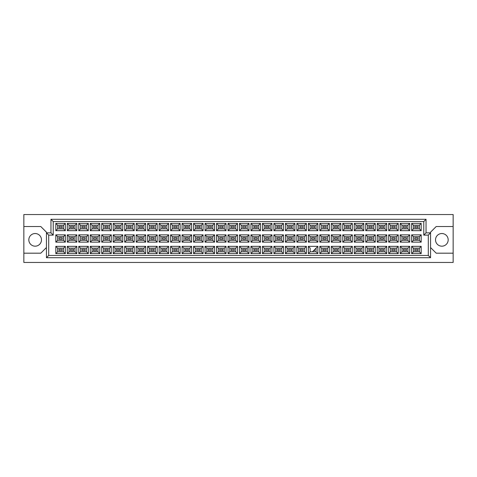 <?xml version="1.0" encoding="UTF-8"?>
<svg xmlns="http://www.w3.org/2000/svg" width="477" height="477" viewBox="0 0 477 477"><rect width="100%" height="100%" fill="white"/><g stroke="black" fill="none" stroke-linecap="round" stroke-linejoin="round"><path stroke-width="0.72" d="M441.851 233.527A6.326 6.326 0 0 0 435.525 239.853A6.326 6.326 0 0 0 441.851 246.18A6.326 6.326 0 0 0 448.177 239.853A6.326 6.326 0 0 0 441.851 233.527M23.85 253.186L23.85 262.451L453.15 262.451L453.15 214.549L23.85 214.549L23.85 253.186L40.795 253.186L46.442 247.539M430.558 247.539L436.205 253.186L453.15 253.186M35.149 233.527A6.326 6.326 0 0 0 28.823 239.853A6.326 6.326 0 0 0 35.149 246.18A6.326 6.326 0 0 0 41.475 239.853A6.326 6.326 0 0 0 35.149 233.527M453.15 226.527L436.205 226.527L430.558 232.174L430.558 257.705L46.442 257.705L46.442 232.174L40.795 226.527L23.85 226.527M48.702 235.113L46.442 232.854L50.961 232.854L50.961 219.295L426.039 219.295L426.039 232.854L430.558 232.854L428.298 235.113L423.779 235.113L423.779 221.555L53.221 221.555L53.221 235.113L48.702 235.113L48.702 255.445L428.298 255.445L428.298 235.113M417.995 250.658L414.829 250.658L414.829 249.298L417.995 249.298L417.995 250.658L414.829 250.658L414.829 249.298L417.995 249.298L417.995 250.658M417.995 239.18L414.829 239.18L414.829 237.82L417.995 237.82L417.995 239.18M417.995 227.702L414.829 227.702L414.829 226.342L417.995 226.342L417.995 227.702M406.517 250.658L403.351 250.658L403.351 249.298L406.517 249.298L406.517 250.658M406.517 239.18L403.351 239.18L403.351 237.82L406.517 237.82L406.517 239.18M406.517 227.702L403.351 227.702L403.351 226.342L406.517 226.342L406.517 227.702M395.034 250.658L391.873 250.658L391.873 249.298L395.034 249.298L395.034 250.658L391.873 250.658L391.873 249.298L395.034 249.298L395.034 250.658M395.034 239.18L391.873 239.18L391.873 237.82L395.034 237.82L395.034 239.18M395.034 227.702L391.873 227.702L391.873 226.342L395.034 226.342L395.034 227.702M383.556 250.658L380.396 250.658L380.396 249.298L383.556 249.298L383.556 250.658M383.556 239.18L380.396 239.18L380.396 237.82L383.556 237.82L383.556 239.18M383.556 227.702L380.396 227.702L380.396 226.342L383.556 226.342L383.556 227.702M372.078 250.658L368.918 250.658L368.918 249.298L372.078 249.298L372.078 250.658L368.918 250.658L368.918 249.298L372.078 249.298L372.078 250.658M372.078 239.18L368.918 239.18L368.918 237.82L372.078 237.82L372.078 239.18M372.078 227.702L368.918 227.702L368.918 226.342L372.078 226.342L372.078 227.702M360.6 250.658L357.44 250.658L357.44 249.298L360.6 249.298L360.6 250.658M360.6 239.18L357.44 239.18L357.44 237.82L360.6 237.82L360.6 239.18M360.6 227.702L357.44 227.702L357.44 226.342L360.6 226.342L360.6 227.702M349.122 250.658L345.962 250.658L345.962 249.298L349.122 249.298L349.122 250.658L345.962 250.658L345.962 249.298L349.122 249.298L349.122 250.658M349.122 239.18L345.962 239.18L345.962 237.82L349.122 237.82L349.122 239.18M349.122 227.702L345.962 227.702L345.962 226.342L349.122 226.342L349.122 227.702M337.644 250.658L334.484 250.658L334.484 249.298L337.644 249.298L337.644 250.658M337.644 239.18L334.484 239.18L334.484 237.82L337.644 237.82L337.644 239.18M337.644 227.702L334.484 227.702L334.484 226.342L337.644 226.342L337.644 227.702M326.167 250.658L323.007 250.658L323.007 249.298L326.167 249.298L326.167 250.658L323.007 250.658L323.007 249.298L326.167 249.298L326.167 250.658M326.167 239.18L323.007 239.18L323.007 237.82L326.167 237.82L326.167 239.18M326.167 227.702L323.007 227.702L323.007 226.342L326.167 226.342L326.167 227.702M314.689 249.525L314.689 250.658L313.562 250.658M314.689 239.18L311.529 239.18L311.529 237.82L314.689 237.82L314.689 239.18M314.689 227.702L311.529 227.702L311.529 226.342L314.689 226.342L314.689 227.702M303.211 250.658L300.051 250.658L300.051 249.298L303.211 249.298L303.211 250.658L300.051 250.658L300.051 249.298L303.211 249.298L303.211 250.658M303.211 239.18L300.051 239.18L300.051 237.82L303.211 237.82L303.211 239.18M303.211 227.702L300.051 227.702L300.051 226.342L303.211 226.342L303.211 227.702M291.733 250.658L288.567 250.658L288.567 249.298L291.733 249.298L291.733 250.658M291.733 239.18L288.567 239.18L288.567 237.82L291.733 237.82L291.733 239.18M291.733 227.702L288.567 227.702L288.567 226.342L291.733 226.342L291.733 227.702M280.255 250.658L277.089 250.658L277.089 249.298L280.255 249.298L280.255 250.658L277.089 250.658L277.089 249.298L280.255 249.298L280.255 250.658M280.255 239.18L277.089 239.18L277.089 237.82L280.255 237.82L280.255 239.18M280.255 227.702L277.089 227.702L277.089 226.342L280.255 226.342L280.255 227.702M268.778 250.658L265.611 250.658L265.611 249.298L268.778 249.298L268.778 250.658M268.778 239.18L265.611 239.18L265.611 237.82L268.778 237.82L268.778 239.18M268.778 227.702L265.611 227.702L265.611 226.342L268.778 226.342L268.778 227.702M257.3 250.658L254.134 250.658L254.134 249.298L257.3 249.298L257.3 250.658L254.134 250.658L254.134 249.298L257.3 249.298L257.3 250.658M257.3 239.18L254.134 239.18L254.134 237.82L257.3 237.82L257.3 239.18M257.3 227.702L254.134 227.702L254.134 226.342L257.3 226.342L257.3 227.702M245.822 250.658L242.656 250.658L242.656 249.298L245.822 249.298L245.822 250.658M245.822 239.18L242.656 239.18L242.656 237.82L245.822 237.82L245.822 239.18M245.822 227.702L242.656 227.702L242.656 226.342L245.822 226.342L245.822 227.702M234.344 250.658L231.178 250.658L231.178 249.298L234.344 249.298L234.344 250.658L231.178 250.658L231.178 249.298L234.344 249.298L234.344 250.658M234.344 239.18L231.178 239.18L231.178 237.82L234.344 237.82L234.344 239.18M234.344 227.702L231.178 227.702L231.178 226.342L234.344 226.342L234.344 227.702M222.866 250.658L219.7 250.658L219.7 249.298L222.866 249.298L222.866 250.658M222.866 239.18L219.7 239.18L219.7 237.82L222.866 237.82L222.866 239.18M222.866 227.702L219.7 227.702L219.7 226.342L222.866 226.342L222.866 227.702M211.389 250.658L208.222 250.658L208.222 249.298L211.389 249.298L211.389 250.658L208.222 250.658L208.222 249.298L211.389 249.298L211.389 250.658M211.389 239.18L208.222 239.18L208.222 237.82L211.389 237.82L211.389 239.18M211.389 227.702L208.222 227.702L208.222 226.342L211.389 226.342L211.389 227.702M199.911 250.658L196.745 250.658L196.745 249.298L199.911 249.298L199.911 250.658M199.911 239.18L196.745 239.18L196.745 237.82L199.911 237.82L199.911 239.18M199.911 227.702L196.745 227.702L196.745 226.342L199.911 226.342L199.911 227.702M188.433 250.658L185.267 250.658L185.267 249.298L188.433 249.298L188.433 250.658L185.267 250.658L185.267 249.298L188.433 249.298L188.433 250.658M188.433 239.18L185.267 239.18L185.267 237.82L188.433 237.82L188.433 239.18M188.433 227.702L185.267 227.702L185.267 226.342L188.433 226.342L188.433 227.702M176.949 250.658L173.789 250.658L173.789 249.298L176.949 249.298L176.949 250.658M176.949 239.18L173.789 239.18L173.789 237.82L176.949 237.82L176.949 239.18M176.949 227.702L173.789 227.702L173.789 226.342L176.949 226.342L176.949 227.702M165.471 250.658L162.311 250.658L162.311 249.298L165.471 249.298L165.471 250.658L162.311 250.658L162.311 249.298L165.471 249.298L165.471 250.658M165.471 239.18L162.311 239.18L162.311 237.82L165.471 237.82L165.471 239.18M165.471 227.702L162.311 227.702L162.311 226.342L165.471 226.342L165.471 227.702M153.993 250.658L150.833 250.658L150.833 249.298L153.993 249.298L153.993 250.658M153.993 239.18L150.833 239.18L150.833 237.82L153.993 237.82L153.993 239.18M153.993 227.702L150.833 227.702L150.833 226.342L153.993 226.342L153.993 227.702M142.516 250.658L139.356 250.658L139.356 249.298L142.516 249.298L142.516 250.658L139.356 250.658L139.356 249.298L142.516 249.298L142.516 250.658M142.516 239.18L139.356 239.18L139.356 237.82L142.516 237.82L142.516 239.18M142.516 227.702L139.356 227.702L139.356 226.342L142.516 226.342L142.516 227.702M131.038 250.658L127.878 250.658L127.878 249.298L131.038 249.298L131.038 250.658M131.038 239.18L127.878 239.18L127.878 237.82L131.038 237.82L131.038 239.18M131.038 227.702L127.878 227.702L127.878 226.342L131.038 226.342L131.038 227.702M119.56 250.658L116.4 250.658L116.4 249.298L119.56 249.298L119.56 250.658L116.4 250.658L116.4 249.298L119.56 249.298L119.56 250.658M119.56 239.18L116.4 239.18L116.4 237.82L119.56 237.82L119.56 239.18M119.56 227.702L116.4 227.702L116.4 226.342L119.56 226.342L119.56 227.702M108.082 250.658L104.922 250.658L104.922 249.298L108.082 249.298L108.082 250.658M108.082 239.18L104.922 239.18L104.922 237.82L108.082 237.82L108.082 239.18M108.082 227.702L104.922 227.702L104.922 226.342L108.082 226.342L108.082 227.702M96.604 250.658L93.444 250.658L93.444 249.298L96.604 249.298L96.604 250.658L93.444 250.658L93.444 249.298L96.604 249.298L96.604 250.658M96.604 239.18L93.444 239.18L93.444 237.82L96.604 237.82L96.604 239.18M96.604 227.702L93.444 227.702L93.444 226.342L96.604 226.342L96.604 227.702M85.127 250.658L81.966 250.658L81.966 249.298L85.127 249.298L85.127 250.658M85.127 239.18L81.966 239.18L81.966 237.82L85.127 237.82L85.127 239.18M85.127 227.702L81.966 227.702L81.966 226.342L85.127 226.342L85.127 227.702M73.649 250.658L70.483 250.658L70.483 249.298L73.649 249.298L73.649 250.658L70.483 250.658L70.483 249.298L73.649 249.298L73.649 250.658M73.649 239.18L70.483 239.18L70.483 237.82L73.649 237.82L73.649 239.18M73.649 227.702L70.483 227.702L70.483 226.342L73.649 226.342L73.649 227.702M62.171 250.658L59.005 250.658L59.005 249.298L62.171 249.298L62.171 250.658M62.171 239.18L59.005 239.18L59.005 237.82L62.171 237.82L62.171 239.18M62.171 227.702L59.005 227.702L59.005 226.342L62.171 226.342L62.171 227.702M57.628 225.192L57.628 228.853L63.548 228.853L63.548 225.192L57.628 225.192L55.821 223.385L65.355 223.385L65.355 230.659L63.548 228.853M63.548 225.192L65.355 223.385M421.179 253.615L411.645 253.615L411.645 246.341L421.179 246.341L421.179 253.615L419.372 251.808L419.372 248.147L413.452 248.147L413.452 251.808L419.372 251.808M421.179 242.137L411.645 242.137L411.645 234.863L421.179 234.863L421.179 242.137L419.372 240.33L419.372 236.67L413.452 236.67L413.452 240.33L419.372 240.33M421.179 230.659L411.645 230.659L411.645 223.385L421.179 223.385L421.179 230.659L419.372 228.853L419.372 225.192L413.452 225.192L413.452 228.853L419.372 228.853M409.701 253.615L400.167 253.615L400.167 246.341L409.701 246.341L409.701 253.615L407.895 251.808L407.895 248.147L401.974 248.147L401.974 251.808L407.895 251.808M409.701 242.137L400.167 242.137L400.167 234.863L409.701 234.863L409.701 242.137L407.895 240.33L407.895 236.67L401.974 236.67L401.974 240.33L407.895 240.33M409.701 230.659L400.167 230.659L400.167 223.385L409.701 223.385L409.701 230.659L407.895 228.853L407.895 225.192L401.974 225.192L401.974 228.853L407.895 228.853M398.223 253.615L388.689 253.615L388.689 246.341L398.223 246.341L398.223 253.615L396.417 251.808L396.417 248.147L390.496 248.147L390.496 251.808L396.417 251.808M398.223 242.137L388.689 242.137L388.689 234.863L398.223 234.863L398.223 242.137L396.417 240.33L396.417 236.67L390.496 236.67L390.496 240.33L396.417 240.33M398.223 230.659L388.689 230.659L388.689 223.385L398.223 223.385L398.223 230.659L396.417 228.853L396.417 225.192L390.496 225.192L390.496 228.853L396.417 228.853M386.746 253.615L377.212 253.615L377.212 246.341L386.746 246.341L386.746 253.615L384.939 251.808L384.939 248.147L379.018 248.147L379.018 251.808L384.939 251.808M386.746 242.137L377.212 242.137L377.212 234.863L386.746 234.863L386.746 242.137L384.939 240.33L384.939 236.67L379.018 236.67L379.018 240.33L384.939 240.33M386.746 230.659L377.212 230.659L377.212 223.385L386.746 223.385L386.746 230.659L384.939 228.853L384.939 225.192L379.018 225.192L379.018 228.853L384.939 228.853M375.268 253.615L365.734 253.615L365.734 246.341L375.268 246.341L375.268 253.615L373.461 251.808L373.461 248.147L367.54 248.147L367.54 251.808L373.461 251.808M375.268 242.137L365.734 242.137L365.734 234.863L375.268 234.863L375.268 242.137L373.461 240.33L373.461 236.67L367.54 236.67L367.54 240.33L373.461 240.33M375.268 230.659L365.734 230.659L365.734 223.385L375.268 223.385L375.268 230.659L373.461 228.853L373.461 225.192L367.54 225.192L367.54 228.853L373.461 228.853M363.79 253.615L354.25 253.615L354.25 246.341L363.79 246.341L363.79 253.615L361.977 251.808L361.977 248.147L356.063 248.147L356.063 251.808L361.977 251.808M363.79 242.137L354.25 242.137L354.25 234.863L363.79 234.863L363.79 242.137L361.977 240.33L361.977 236.67L356.063 236.67L356.063 240.33L361.977 240.33M363.79 230.659L354.25 230.659L354.25 223.385L363.79 223.385L363.79 230.659L361.977 228.853L361.977 225.192L356.063 225.192L356.063 228.853L361.977 228.853M352.312 253.615L342.772 253.615L342.772 246.341L352.312 246.341L352.312 253.615L350.5 251.808L350.5 248.147L344.585 248.147L344.585 251.808L350.5 251.808M352.312 242.137L342.772 242.137L342.772 234.863L352.312 234.863L352.312 242.137L350.5 240.33L350.5 236.67L344.585 236.67L344.585 240.33L350.5 240.33M352.312 230.659L342.772 230.659L342.772 223.385L352.312 223.385L352.312 230.659L350.5 228.853L350.5 225.192L344.585 225.192L344.585 228.853L350.5 228.853M340.834 253.615L331.294 253.615L331.294 246.341L340.834 246.341L340.834 253.615L339.022 251.808L339.022 248.147L333.107 248.147L333.107 251.808L339.022 251.808M340.834 242.137L331.294 242.137L331.294 234.863L340.834 234.863L340.834 242.137L339.022 240.33L339.022 236.67L333.107 236.67L333.107 240.33L339.022 240.33M340.834 230.659L331.294 230.659L331.294 223.385L340.834 223.385L340.834 230.659L339.022 228.853L339.022 225.192L333.107 225.192L333.107 228.853L339.022 228.853M329.351 253.615L319.817 253.615L319.817 246.341L329.351 246.341L329.351 253.615L327.544 251.808L327.544 248.147L321.623 248.147L321.623 251.808L327.544 251.808M329.351 242.137L319.817 242.137L319.817 234.863L329.351 234.863L329.351 242.137L327.544 240.33L327.544 236.67L321.623 236.67L321.623 240.33L327.544 240.33M329.351 230.659L319.817 230.659L319.817 223.385L329.351 223.385L329.351 230.659L327.544 228.853L327.544 225.192L321.623 225.192L321.623 228.853L327.544 228.853M317.873 253.615L308.339 253.615L308.339 246.341L317.873 246.341L317.873 253.615L316.066 251.808L316.066 248.147M317.873 242.137L308.339 242.137L308.339 234.863L317.873 234.863L317.873 242.137L316.066 240.33L316.066 236.67L310.145 236.67L310.145 240.33L316.066 240.33M317.873 230.659L308.339 230.659L308.339 223.385L317.873 223.385L317.873 230.659L316.066 228.853L316.066 225.192L310.145 225.192L310.145 228.853L316.066 228.853M306.395 253.615L296.861 253.615L296.861 246.341L306.395 246.341L306.395 253.615L304.588 251.808L304.588 248.147L298.668 248.147L298.668 251.808L304.588 251.808M306.395 242.137L296.861 242.137L296.861 234.863L306.395 234.863L306.395 242.137L304.588 240.33L304.588 236.67L298.668 236.67L298.668 240.33L304.588 240.33M306.395 230.659L296.861 230.659L296.861 223.385L306.395 223.385L306.395 230.659L304.588 228.853L304.588 225.192L298.668 225.192L298.668 228.853L304.588 228.853M294.917 253.615L285.383 253.615L285.383 246.341L294.917 246.341L294.917 253.615L293.111 251.808L293.111 248.147L287.19 248.147L287.19 251.808L293.111 251.808M294.917 242.137L285.383 242.137L285.383 234.863L294.917 234.863L294.917 242.137L293.111 240.33L293.111 236.67L287.19 236.67L287.19 240.33L293.111 240.33M294.917 230.659L285.383 230.659L285.383 223.385L294.917 223.385L294.917 230.659L293.111 228.853L293.111 225.192L287.19 225.192L287.19 228.853L293.111 228.853M283.439 253.615L273.905 253.615L273.905 246.341L283.439 246.341L283.439 253.615L281.633 251.808L281.633 248.147L275.712 248.147L275.712 251.808L281.633 251.808M283.439 242.137L273.905 242.137L273.905 234.863L283.439 234.863L283.439 242.137L281.633 240.33L281.633 236.67L275.712 236.67L275.712 240.33L281.633 240.33M283.439 230.659L273.905 230.659L273.905 223.385L283.439 223.385L283.439 230.659L281.633 228.853L281.633 225.192L275.712 225.192L275.712 228.853L281.633 228.853M271.962 253.615L262.428 253.615L262.428 246.341L271.962 246.341L271.962 253.615L270.155 251.808L270.155 248.147L264.234 248.147L264.234 251.808L270.155 251.808M271.962 242.137L262.428 242.137L262.428 234.863L271.962 234.863L271.962 242.137L270.155 240.33L270.155 236.67L264.234 236.67L264.234 240.33L270.155 240.33M271.962 230.659L262.428 230.659L262.428 223.385L271.962 223.385L271.962 230.659L270.155 228.853L270.155 225.192L264.234 225.192L264.234 228.853L270.155 228.853M260.484 253.615L250.95 253.615L250.95 246.341L260.484 246.341L260.484 253.615L258.677 251.808L258.677 248.147L252.756 248.147L252.756 251.808L258.677 251.808M260.484 242.137L250.95 242.137L250.95 234.863L260.484 234.863L260.484 242.137L258.677 240.33L258.677 236.67L252.756 236.67L252.756 240.33L258.677 240.33M260.484 230.659L250.95 230.659L250.95 223.385L260.484 223.385L260.484 230.659L258.677 228.853L258.677 225.192L252.756 225.192L252.756 228.853L258.677 228.853M249.006 253.615L239.472 253.615L239.472 246.341L249.006 246.341L249.006 253.615L247.199 251.808L247.199 248.147L241.279 248.147L241.279 251.808L247.199 251.808M249.006 242.137L239.472 242.137L239.472 234.863L249.006 234.863L249.006 242.137L247.199 240.33L247.199 236.67L241.279 236.67L241.279 240.33L247.199 240.33M249.006 230.659L239.472 230.659L239.472 223.385L249.006 223.385L249.006 230.659L247.199 228.853L247.199 225.192L241.279 225.192L241.279 228.853L247.199 228.853M237.528 253.615L227.994 253.615L227.994 246.341L237.528 246.341L237.528 253.615L235.721 251.808L235.721 248.147L229.801 248.147L229.801 251.808L235.721 251.808M237.528 242.137L227.994 242.137L227.994 234.863L237.528 234.863L237.528 242.137L235.721 240.33L235.721 236.67L229.801 236.67L229.801 240.33L235.721 240.33M237.528 230.659L227.994 230.659L227.994 223.385L237.528 223.385L237.528 230.659L235.721 228.853L235.721 225.192L229.801 225.192L229.801 228.853L235.721 228.853M226.05 253.615L216.516 253.615L216.516 246.341L226.05 246.341L226.05 253.615L224.244 251.808L224.244 248.147L218.323 248.147L218.323 251.808L224.244 251.808M226.05 242.137L216.516 242.137L216.516 234.863L226.05 234.863L226.05 242.137L224.244 240.33L224.244 236.67L218.323 236.67L218.323 240.33L224.244 240.33M226.05 230.659L216.516 230.659L216.516 223.385L226.05 223.385L226.05 230.659L224.244 228.853L224.244 225.192L218.323 225.192L218.323 228.853L224.244 228.853M214.572 253.615L205.038 253.615L205.038 246.341L214.572 246.341L214.572 253.615L212.766 251.808L212.766 248.147L206.845 248.147L206.845 251.808L212.766 251.808M214.572 242.137L205.038 242.137L205.038 234.863L214.572 234.863L214.572 242.137L212.766 240.33L212.766 236.67L206.845 236.67L206.845 240.33L212.766 240.33M214.572 230.659L205.038 230.659L205.038 223.385L214.572 223.385L214.572 230.659L212.766 228.853L212.766 225.192L206.845 225.192L206.845 228.853L212.766 228.853M203.095 253.615L193.561 253.615L193.561 246.341L203.095 246.341L203.095 253.615L201.288 251.808L201.288 248.147L195.367 248.147L195.367 251.808L201.288 251.808M203.095 242.137L193.561 242.137L193.561 234.863L203.095 234.863L203.095 242.137L201.288 240.33L201.288 236.67L195.367 236.67L195.367 240.33L201.288 240.33M203.095 230.659L193.561 230.659L193.561 223.385L203.095 223.385L203.095 230.659L201.288 228.853L201.288 225.192L195.367 225.192L195.367 228.853L201.288 228.853M191.617 253.615L182.083 253.615L182.083 246.341L191.617 246.341L191.617 253.615L189.81 251.808L189.81 248.147L183.889 248.147L183.889 251.808L189.81 251.808M191.617 242.137L182.083 242.137L182.083 234.863L191.617 234.863L191.617 242.137L189.81 240.33L189.81 236.67L183.889 236.67L183.889 240.33L189.81 240.33M191.617 230.659L182.083 230.659L182.083 223.385L191.617 223.385L191.617 230.659L189.81 228.853L189.81 225.192L183.889 225.192L183.889 228.853L189.81 228.853M180.139 253.615L170.605 253.615L170.605 246.341L180.139 246.341L180.139 253.615L178.332 251.808L178.332 248.147L172.412 248.147L172.412 251.808L178.332 251.808M180.139 242.137L170.605 242.137L170.605 234.863L180.139 234.863L180.139 242.137L178.332 240.33L178.332 236.67L172.412 236.67L172.412 240.33L178.332 240.33M180.139 230.659L170.605 230.659L170.605 223.385L180.139 223.385L180.139 230.659L178.332 228.853L178.332 225.192L172.412 225.192L172.412 228.853L178.332 228.853M168.661 253.615L159.127 253.615L159.127 246.341L168.661 246.341L168.661 253.615L166.855 251.808L166.855 248.147L160.934 248.147L160.934 251.808L166.855 251.808M168.661 242.137L159.127 242.137L159.127 234.863L168.661 234.863L168.661 242.137L166.855 240.33L166.855 236.67L160.934 236.67L160.934 240.33L166.855 240.33M168.661 230.659L159.127 230.659L159.127 223.385L168.661 223.385L168.661 230.659L166.855 228.853L166.855 225.192L160.934 225.192L160.934 228.853L166.855 228.853M157.183 253.615L147.649 253.615L147.649 246.341L157.183 246.341L157.183 253.615L155.377 251.808L155.377 248.147L149.456 248.147L149.456 251.808L155.377 251.808M157.183 242.137L147.649 242.137L147.649 234.863L157.183 234.863L157.183 242.137L155.377 240.33L155.377 236.67L149.456 236.67L149.456 240.33L155.377 240.33M157.183 230.659L147.649 230.659L147.649 223.385L157.183 223.385L157.183 230.659L155.377 228.853L155.377 225.192L149.456 225.192L149.456 228.853L155.377 228.853M145.706 253.615L136.166 253.615L136.166 246.341L145.706 246.341L145.706 253.615L143.893 251.808L143.893 248.147L137.978 248.147L137.978 251.808L143.893 251.808M145.706 242.137L136.166 242.137L136.166 234.863L145.706 234.863L145.706 242.137L143.893 240.33L143.893 236.67L137.978 236.67L137.978 240.33L143.893 240.33M145.706 230.659L136.166 230.659L136.166 223.385L145.706 223.385L145.706 230.659L143.893 228.853L143.893 225.192L137.978 225.192L137.978 228.853L143.893 228.853M134.228 253.615L124.688 253.615L124.688 246.341L134.228 246.341L134.228 253.615L132.415 251.808L132.415 248.147L126.5 248.147L126.5 251.808L132.415 251.808M134.228 242.137L124.688 242.137L124.688 234.863L134.228 234.863L134.228 242.137L132.415 240.33L132.415 236.67L126.5 236.67L126.5 240.33L132.415 240.33M134.228 230.659L124.688 230.659L124.688 223.385L134.228 223.385L134.228 230.659L132.415 228.853L132.415 225.192L126.5 225.192L126.5 228.853L132.415 228.853M122.75 253.615L113.21 253.615L113.21 246.341L122.75 246.341L122.75 253.615L120.937 251.808L120.937 248.147L115.023 248.147L115.023 251.808L120.937 251.808M122.75 242.137L113.21 242.137L113.21 234.863L122.75 234.863L122.75 242.137L120.937 240.33L120.937 236.67L115.023 236.67L115.023 240.33L120.937 240.33M122.75 230.659L113.21 230.659L113.21 223.385L122.75 223.385L122.75 230.659L120.937 228.853L120.937 225.192L115.023 225.192L115.023 228.853L120.937 228.853M111.266 253.615L101.732 253.615L101.732 246.341L111.266 246.341L111.266 253.615L109.46 251.808L109.46 248.147L103.539 248.147L103.539 251.808L109.46 251.808M111.266 242.137L101.732 242.137L101.732 234.863L111.266 234.863L111.266 242.137L109.46 240.33L109.46 236.67L103.539 236.67L103.539 240.33L109.46 240.33M111.266 230.659L101.732 230.659L101.732 223.385L111.266 223.385L111.266 230.659L109.46 228.853L109.46 225.192L103.539 225.192L103.539 228.853L109.46 228.853M99.788 253.615L90.254 253.615L90.254 246.341L99.788 246.341L99.788 253.615L97.982 251.808L97.982 248.147L92.061 248.147L92.061 251.808L97.982 251.808M99.788 242.137L90.254 242.137L90.254 234.863L99.788 234.863L99.788 242.137L97.982 240.33L97.982 236.67L92.061 236.67L92.061 240.33L97.982 240.33M99.788 230.659L90.254 230.659L90.254 223.385L99.788 223.385L99.788 230.659L97.982 228.853L97.982 225.192L92.061 225.192L92.061 228.853L97.982 228.853M88.311 253.615L78.777 253.615L78.777 246.341L88.311 246.341L88.311 253.615L86.504 251.808L86.504 248.147L80.583 248.147L80.583 251.808L86.504 251.808M88.311 242.137L78.777 242.137L78.777 234.863L88.311 234.863L88.311 242.137L86.504 240.33L86.504 236.67L80.583 236.67L80.583 240.33L86.504 240.33M88.311 230.659L78.777 230.659L78.777 223.385L88.311 223.385L88.311 230.659L86.504 228.853L86.504 225.192L80.583 225.192L80.583 228.853L86.504 228.853M76.833 253.615L67.299 253.615L67.299 246.341L76.833 246.341L76.833 253.615L75.026 251.808L75.026 248.147L69.105 248.147L69.105 251.808L75.026 251.808M76.833 242.137L67.299 242.137L67.299 234.863L76.833 234.863L76.833 242.137L75.026 240.33L75.026 236.67L69.105 236.67L69.105 240.33L75.026 240.33M76.833 230.659L67.299 230.659L67.299 223.385L76.833 223.385L76.833 230.659L75.026 228.853L75.026 225.192L69.105 225.192L69.105 228.853L75.026 228.853M65.355 253.615L55.821 253.615L55.821 246.341L65.355 246.341L65.355 253.615L63.548 251.808L63.548 248.147L57.628 248.147L57.628 251.808L63.548 251.808M65.355 242.137L55.821 242.137L55.821 234.863L65.355 234.863L65.355 242.137L63.548 240.33L63.548 236.67L57.628 236.67L57.628 240.33L63.548 240.33M65.355 230.659L55.821 230.659L55.821 223.385M55.821 230.659L57.628 228.853M308.339 246.341L310.145 248.147L310.145 251.808L316.066 251.808M63.548 236.67L65.355 234.863M57.628 236.67L55.821 234.863M55.821 242.137L57.628 240.33M63.548 248.147L65.355 246.341M57.628 248.147L55.821 246.341M55.821 253.615L57.628 251.808M75.026 225.192L76.833 223.385M69.105 225.192L67.299 223.385M67.299 230.659L69.105 228.853M75.026 236.67L76.833 234.863M69.105 236.67L67.299 234.863M67.299 242.137L69.105 240.33M75.026 248.147L76.833 246.341M69.105 248.147L67.299 246.341M67.299 253.615L69.105 251.808M86.504 225.192L88.311 223.385M80.583 225.192L78.777 223.385M78.777 230.659L80.583 228.853M86.504 236.67L88.311 234.863M80.583 236.67L78.777 234.863M78.777 242.137L80.583 240.33M86.504 248.147L88.311 246.341M80.583 248.147L78.777 246.341M78.777 253.615L80.583 251.808M97.982 225.192L99.788 223.385M92.061 225.192L90.254 223.385M90.254 230.659L92.061 228.853M97.982 236.67L99.788 234.863M92.061 236.67L90.254 234.863M90.254 242.137L92.061 240.33M97.982 248.147L99.788 246.341M92.061 248.147L90.254 246.341M90.254 253.615L92.061 251.808M109.46 225.192L111.266 223.385M103.539 225.192L101.732 223.385M101.732 230.659L103.539 228.853M109.46 236.67L111.266 234.863M103.539 236.67L101.732 234.863M101.732 242.137L103.539 240.33M109.46 248.147L111.266 246.341M103.539 248.147L101.732 246.341M101.732 253.615L103.539 251.808M120.937 225.192L122.75 223.385M115.023 225.192L113.21 223.385M113.21 230.659L115.023 228.853M120.937 236.67L122.75 234.863M115.023 236.67L113.21 234.863M113.21 242.137L115.023 240.33M120.937 248.147L122.75 246.341M115.023 248.147L113.21 246.341M113.21 253.615L115.023 251.808M132.415 225.192L134.228 223.385M126.5 225.192L124.688 223.385M124.688 230.659L126.5 228.853M132.415 236.67L134.228 234.863M126.5 236.67L124.688 234.863M124.688 242.137L126.5 240.33M132.415 248.147L134.228 246.341M126.5 248.147L124.688 246.341M124.688 253.615L126.5 251.808M143.893 225.192L145.706 223.385M137.978 225.192L136.166 223.385M136.166 230.659L137.978 228.853M143.893 236.67L145.706 234.863M137.978 236.67L136.166 234.863M136.166 242.137L137.978 240.33M143.893 248.147L145.706 246.341M137.978 248.147L136.166 246.341M136.166 253.615L137.978 251.808M155.377 225.192L157.183 223.385M149.456 225.192L147.649 223.385M147.649 230.659L149.456 228.853M155.377 236.67L157.183 234.863M149.456 236.67L147.649 234.863M147.649 242.137L149.456 240.33M155.377 248.147L157.183 246.341M149.456 248.147L147.649 246.341M147.649 253.615L149.456 251.808M166.855 225.192L168.661 223.385M160.934 225.192L159.127 223.385M159.127 230.659L160.934 228.853M166.855 236.67L168.661 234.863M160.934 236.67L159.127 234.863M159.127 242.137L160.934 240.33M166.855 248.147L168.661 246.341M160.934 248.147L159.127 246.341M159.127 253.615L160.934 251.808M178.332 225.192L180.139 223.385M172.412 225.192L170.605 223.385M170.605 230.659L172.412 228.853M178.332 236.67L180.139 234.863M172.412 236.67L170.605 234.863M170.605 242.137L172.412 240.33M178.332 248.147L180.139 246.341M172.412 248.147L170.605 246.341M170.605 253.615L172.412 251.808M189.81 225.192L191.617 223.385M183.889 225.192L182.083 223.385M182.083 230.659L183.889 228.853M189.81 236.67L191.617 234.863M183.889 236.67L182.083 234.863M182.083 242.137L183.889 240.33M189.81 248.147L191.617 246.341M183.889 248.147L182.083 246.341M182.083 253.615L183.889 251.808M201.288 225.192L203.095 223.385M195.367 225.192L193.561 223.385M193.561 230.659L195.367 228.853M201.288 236.67L203.095 234.863M195.367 236.67L193.561 234.863M193.561 242.137L195.367 240.33M201.288 248.147L203.095 246.341M195.367 248.147L193.561 246.341M193.561 253.615L195.367 251.808M212.766 225.192L214.572 223.385M206.845 225.192L205.038 223.385M205.038 230.659L206.845 228.853M212.766 236.67L214.572 234.863M206.845 236.67L205.038 234.863M205.038 242.137L206.845 240.33M212.766 248.147L214.572 246.341M206.845 248.147L205.038 246.341M205.038 253.615L206.845 251.808M224.244 225.192L226.05 223.385M218.323 225.192L216.516 223.385M216.516 230.659L218.323 228.853M224.244 236.67L226.05 234.863M218.323 236.67L216.516 234.863M216.516 242.137L218.323 240.33M224.244 248.147L226.05 246.341M218.323 248.147L216.516 246.341M216.516 253.615L218.323 251.808M235.721 225.192L237.528 223.385M229.801 225.192L227.994 223.385M227.994 230.659L229.801 228.853M235.721 236.67L237.528 234.863M229.801 236.67L227.994 234.863M227.994 242.137L229.801 240.33M235.721 248.147L237.528 246.341M229.801 248.147L227.994 246.341M227.994 253.615L229.801 251.808M247.199 225.192L249.006 223.385M241.279 225.192L239.472 223.385M239.472 230.659L241.279 228.853M247.199 236.67L249.006 234.863M241.279 236.67L239.472 234.863M239.472 242.137L241.279 240.33M239.472 246.341L241.279 248.147L247.199 248.147L249.006 246.341M239.472 253.615L241.279 251.808M258.677 225.192L260.484 223.385M252.756 225.192L250.95 223.385M250.95 230.659L252.756 228.853M258.677 236.67L260.484 234.863M252.756 236.67L250.95 234.863M250.95 242.137L252.756 240.33M250.95 246.341L252.756 248.147L258.677 248.147L260.484 246.341M250.95 253.615L252.756 251.808M270.155 225.192L271.962 223.385M264.234 225.192L262.428 223.385M262.428 230.659L264.234 228.853M270.155 236.67L271.962 234.863M264.234 236.67L262.428 234.863M262.428 242.137L264.234 240.33M262.428 246.341L264.234 248.147L270.155 248.147L271.962 246.341M262.428 253.615L264.234 251.808M281.633 225.192L283.439 223.385M275.712 225.192L273.905 223.385M273.905 230.659L275.712 228.853M281.633 236.67L283.439 234.863M275.712 236.67L273.905 234.863M273.905 242.137L275.712 240.33M273.905 246.341L275.712 248.147L281.633 248.147L283.439 246.341M273.905 253.615L275.712 251.808M293.111 225.192L294.917 223.385M287.19 225.192L285.383 223.385M285.383 230.659L287.19 228.853M293.111 236.67L294.917 234.863M287.19 236.67L285.383 234.863M285.383 242.137L287.19 240.33M285.383 246.341L287.19 248.147L293.111 248.147L294.917 246.341M285.383 253.615L287.19 251.808M304.588 225.192L306.395 223.385M298.668 225.192L296.861 223.385M296.861 230.659L298.668 228.853M304.588 236.67L306.395 234.863M298.668 236.67L296.861 234.863M296.861 242.137L298.668 240.33M296.861 246.341L298.668 248.147L304.588 248.147L306.395 246.341M296.861 253.615L298.668 251.808M316.066 225.192L317.873 223.385M310.145 225.192L308.339 223.385M308.339 230.659L310.145 228.853M316.066 236.67L317.873 234.863M310.145 236.67L308.339 234.863M308.339 242.137L310.145 240.33M312.405 251.808L317.873 246.341M308.339 253.615L310.145 251.808M327.544 225.192L329.351 223.385M321.623 225.192L319.817 223.385M319.817 230.659L321.623 228.853M327.544 236.67L329.351 234.863M321.623 236.67L319.817 234.863M319.817 242.137L321.623 240.33M327.544 248.147L329.351 246.341M321.623 248.147L319.817 246.341M319.817 253.615L321.623 251.808M339.022 225.192L340.834 223.385M333.107 225.192L331.294 223.385M331.294 230.659L333.107 228.853M339.022 236.67L340.834 234.863M333.107 236.67L331.294 234.863M331.294 242.137L333.107 240.33M339.022 248.147L340.834 246.341M333.107 248.147L331.294 246.341M331.294 253.615L333.107 251.808M350.5 225.192L352.312 223.385M344.585 225.192L342.772 223.385M342.772 230.659L344.585 228.853M350.5 236.67L352.312 234.863M344.585 236.67L342.772 234.863M342.772 242.137L344.585 240.33M350.5 248.147L352.312 246.341M344.585 248.147L342.772 246.341M342.772 253.615L344.585 251.808M361.977 225.192L363.79 223.385M356.063 225.192L354.25 223.385M354.25 230.659L356.063 228.853M361.977 236.67L363.79 234.863M356.063 236.67L354.25 234.863M354.25 242.137L356.063 240.33M361.977 248.147L363.79 246.341M356.063 248.147L354.25 246.341M354.25 253.615L356.063 251.808M373.461 225.192L375.268 223.385M367.54 225.192L365.734 223.385M365.734 230.659L367.54 228.853M373.461 236.67L375.268 234.863M367.54 236.67L365.734 234.863M365.734 242.137L367.54 240.33M373.461 248.147L375.268 246.341M367.54 248.147L365.734 246.341M365.734 253.615L367.54 251.808M384.939 225.192L386.746 223.385M379.018 225.192L377.212 223.385M377.212 230.659L379.018 228.853M384.939 236.67L386.746 234.863M379.018 236.67L377.212 234.863M377.212 242.137L379.018 240.33M384.939 248.147L386.746 246.341M379.018 248.147L377.212 246.341M377.212 253.615L379.018 251.808M396.417 225.192L398.223 223.385M390.496 225.192L388.689 223.385M388.689 230.659L390.496 228.853M396.417 236.67L398.223 234.863M390.496 236.67L388.689 234.863M388.689 242.137L390.496 240.33M396.417 248.147L398.223 246.341M390.496 248.147L388.689 246.341M388.689 253.615L390.496 251.808M407.895 225.192L409.701 223.385M401.974 225.192L400.167 223.385M400.167 230.659L401.974 228.853M407.895 236.67L409.701 234.863M401.974 236.67L400.167 234.863M400.167 242.137L401.974 240.33M407.895 248.147L409.701 246.341M401.974 248.147L400.167 246.341M400.167 253.615L401.974 251.808M419.372 225.192L421.179 223.385M413.452 225.192L411.645 223.385M411.645 230.659L413.452 228.853M419.372 236.67L421.179 234.863M413.452 236.67L411.645 234.863M411.645 242.137L413.452 240.33M419.372 248.147L421.179 246.341M413.452 248.147L411.645 246.341M411.645 253.615L413.452 251.808M50.961 219.295L53.221 221.555M53.221 235.113L50.961 232.854M426.039 219.295L423.779 221.555M48.702 255.445L46.442 257.705M426.039 232.854L423.779 235.113M428.298 255.445L430.558 257.705"/></g></svg>
